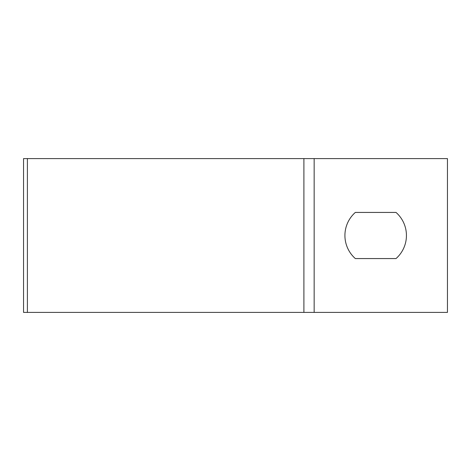 <?xml version="1.0" encoding="UTF-8"?>
<svg xmlns="http://www.w3.org/2000/svg" width="471" height="471" viewBox="0 0 471 471"><rect width="100%" height="100%" fill="white"/><g stroke="black" fill="none" stroke-linecap="round" stroke-linejoin="round"><path stroke-width="0.71" d="M27.4 312.403L303.901 312.403L303.901 158.597L303.901 312.403L447.45 312.403L447.45 158.597L23.55 158.597L23.55 312.403L27.4 312.403L27.4 158.597M396.023 258.567L355.328 258.567A30.762 30.762 0 0 1 355.328 212.433L396.023 212.433A30.762 30.762 0 0 1 396.023 258.567M314.157 312.403L314.157 158.597"/></g></svg>
